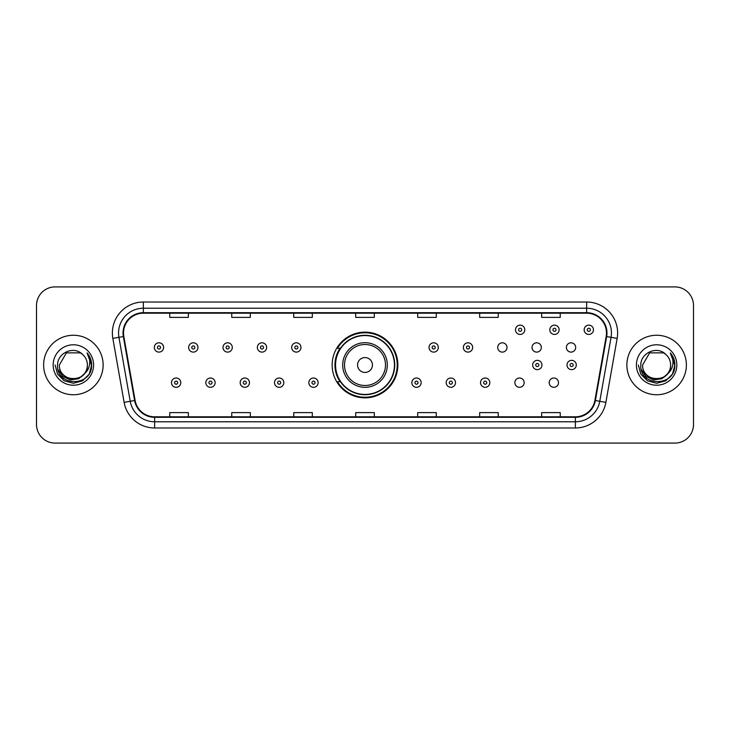 <?xml version="1.0" encoding="UTF-8"?>
<svg xmlns="http://www.w3.org/2000/svg" width="730" height="730" viewBox="0 0 730 730"><rect width="100%" height="100%" fill="white"/><g stroke="black" fill="none" stroke-linecap="round" stroke-linejoin="round"><path stroke-width="1.09" d="M332.15 365A32.85 32.85 0 0 0 365 397.85A32.85 32.85 0 0 0 397.85 365A32.85 32.85 0 0 0 365 332.15A32.85 32.85 0 0 0 332.15 365M514.869 382.666A4.645 4.645 0 0 0 519.523 387.311A4.645 4.645 0 0 0 524.167 382.666A4.645 4.645 0 0 0 519.523 378.012A4.645 4.645 0 0 0 514.869 382.666M549.206 382.666A4.645 4.645 0 0 0 553.86 387.311A4.645 4.645 0 0 0 558.505 382.666A4.645 4.645 0 0 0 553.86 378.012A4.645 4.645 0 0 0 549.206 382.666M566.38 347.462A4.645 4.645 0 0 0 571.024 352.106A4.645 4.645 0 0 0 575.678 347.462A4.645 4.645 0 0 0 571.024 342.808A4.645 4.645 0 0 0 566.38 347.462M532.042 347.462A4.645 4.645 0 0 0 536.687 352.106A4.645 4.645 0 0 0 541.341 347.462A4.645 4.645 0 0 0 536.687 342.808A4.645 4.645 0 0 0 532.042 347.462M497.705 347.462A4.645 4.645 0 0 0 502.349 352.106A4.645 4.645 0 0 0 507.003 347.462A4.645 4.645 0 0 0 502.349 342.808A4.645 4.645 0 0 0 497.705 347.462M340.025 381.735A30.058 30.058 0 0 1 340.025 348.265M36.5 305.496L36.5 424.504A18.597 18.597 0 0 0 55.097 443.092L674.903 443.092A18.597 18.597 0 0 0 693.5 424.504L693.5 305.496A18.597 18.597 0 0 0 674.903 286.908L55.097 286.908A18.597 18.597 0 0 0 36.5 305.496L36.5 424.504M43.627 365A29.748 29.748 0 0 0 73.383 394.748A29.748 29.748 0 0 0 103.131 365A29.748 29.748 0 0 0 73.383 335.252A29.748 29.748 0 0 0 43.627 365A29.748 29.748 0 0 0 73.383 394.748A29.748 29.748 0 0 0 103.131 365A29.748 29.748 0 0 0 73.383 335.252A29.748 29.748 0 0 0 43.627 365M626.869 365A29.748 29.748 0 0 0 656.617 394.748A29.748 29.748 0 0 0 686.373 365A29.748 29.748 0 0 0 656.617 335.252A29.748 29.748 0 0 0 626.869 365A29.748 29.748 0 0 0 656.617 394.748A29.748 29.748 0 0 0 686.373 365A29.748 29.748 0 0 0 656.617 335.252A29.748 29.748 0 0 0 626.869 365M123.525 333.017A19.838 19.838 0 0 1 143.354 313.188L586.646 313.188A19.838 19.838 0 0 1 606.174 336.466L594.895 400.423A19.838 19.838 0 0 1 575.368 416.812L154.632 416.812A19.838 19.838 0 0 1 135.105 400.423L123.826 336.466A19.838 19.838 0 0 1 123.525 333.017M123.023 333.017A20.331 20.331 0 0 0 123.334 336.548L134.612 400.514A20.331 20.331 0 0 0 154.632 417.314L575.368 417.314A20.331 20.331 0 0 0 595.388 400.514L606.667 336.548A20.331 20.331 0 0 0 586.646 312.686L143.354 312.686A20.331 20.331 0 0 0 123.023 333.017M112.84 338.401A30.988 30.988 0 0 1 143.354 302.028L586.646 302.028A30.988 30.988 0 0 1 617.16 338.401L605.882 402.367A30.988 30.988 0 0 1 575.368 427.972L154.632 427.972A30.988 30.988 0 0 1 124.118 402.367L112.84 338.401L118.935 337.324A24.793 24.793 0 0 1 143.354 308.224L586.646 308.224A24.793 24.793 0 0 1 611.065 337.324L599.777 401.29A24.793 24.793 0 0 1 575.368 421.776L154.632 421.776A24.793 24.793 0 0 1 130.223 401.29L118.935 337.324A24.793 24.793 0 0 1 118.561 333.017M674.903 286.908L55.097 286.908M55.097 443.092L674.903 443.092M693.5 424.504L693.5 305.496M595.388 400.514L599.777 401.29L611.065 337.324L617.16 338.401M355.702 313.188L355.702 317.386L374.298 317.386L374.298 313.188M293.725 313.188L293.725 317.386L312.312 317.386L312.312 313.188M231.738 313.188L231.738 317.386L250.335 317.386L250.335 313.188M169.761 313.188L169.761 317.386L188.358 317.386L188.358 313.188M417.688 313.188L417.688 317.386L436.275 317.386L436.275 313.188M479.665 313.188L479.665 317.386L498.261 317.386L498.261 313.188M541.642 313.188L541.642 317.386L560.239 317.386L560.239 313.188M374.298 416.812L374.298 412.614L355.702 412.614L355.702 416.812M312.312 416.812L312.312 412.614L293.725 412.614L293.725 416.812M250.335 416.812L250.335 412.614L231.738 412.614L231.738 416.812M188.358 416.812L188.358 412.614L169.761 412.614L169.761 416.812M436.275 416.812L436.275 412.614L417.688 412.614L417.688 416.812M498.261 416.812L498.261 412.614L479.665 412.614L479.665 416.812M560.239 416.812L560.239 412.614L541.642 412.614L541.642 416.812M84.114 374.006C76.677 384.053 58.637 377.62 59.367 365C58.51 383.077 88.248 383.077 87.39 365C88.248 383.077 58.51 383.077 59.367 365L66.375 352.864L80.382 352.864L82.554 354.415C73.958 345.399 57.405 352.827 57.56 365C55.982 386.626 91.049 387.192 91.624 366.049L91.651 365C91.597 360.401 90.073 356.368 87.062 352.891C89.352 356.641 90.155 360.684 89.48 365C88.823 368.677 87.034 371.679 84.114 374.006A14.016 14.016 0 0 0 87.39 365C88.248 383.077 58.51 383.077 59.367 365L66.375 352.864M87.39 365A14.016 14.016 0 0 0 82.554 354.415M85.008 373.249L78.685 378.724L70.39 379.883L62.762 376.434L57.998 369.544M53.171 365A20.212 20.212 0 0 0 73.383 385.212A20.212 20.212 0 0 0 93.586 365A20.212 20.212 0 0 0 73.383 344.788A20.212 20.212 0 0 0 53.171 365M87.062 352.891L91.642 365.529L90.794 359.461L91.642 365.529L90.794 359.461L91.642 365.529L87.198 353.046L91.642 365.529L87.198 353.046L91.651 365L89.206 374.134L82.517 380.823L73.383 383.268L64.24 380.823L57.551 374.134L55.106 365M87.198 353.046L91.642 365.538M372.437 365A7.437 7.437 0 0 0 365 357.563A7.437 7.437 0 0 0 357.563 365A7.437 7.437 0 0 0 365 372.437A7.437 7.437 0 0 0 372.437 365M387.311 365A22.311 22.311 0 0 0 365 342.689A22.311 22.311 0 0 0 342.689 365A22.311 22.311 0 0 0 365 387.311A22.311 22.311 0 0 0 387.311 365A22.311 22.311 0 0 1 365 387.311A22.311 22.311 0 0 1 342.689 365M394.437 365A29.437 29.437 0 0 0 365 335.563A29.437 29.437 0 0 0 335.563 365A29.437 29.437 0 0 0 365 394.437A29.437 29.437 0 0 0 394.437 365M397.229 365A32.23 32.23 0 0 1 337.452 381.735L340.445 381.735A29.72 29.72 0 0 0 394.72 365.073A29.72 29.72 0 0 0 340.445 348.265L337.452 348.265A32.23 32.23 0 0 1 397.229 365M670.633 365C671.49 383.077 641.752 383.077 642.61 365L649.618 352.864L663.625 352.864L665.796 354.415C657.201 345.399 640.648 352.827 640.803 365C639.224 386.626 674.292 387.192 674.867 366.049L674.894 365C674.839 360.401 673.315 356.368 670.304 352.891C672.595 356.641 673.398 360.684 672.722 365C672.065 368.677 670.277 371.679 667.357 374.006A14.016 14.016 0 0 0 670.633 365C671.49 383.077 641.752 383.077 642.61 365L649.618 352.864L663.625 352.864L665.796 354.415A14.016 14.016 0 0 1 670.633 365C671.49 383.077 641.752 383.077 642.61 365C641.88 377.62 659.92 384.053 667.357 374.006M668.251 373.249L661.928 378.724L653.633 379.883L646.004 376.434L641.241 369.544M636.414 365A20.212 20.212 0 0 0 656.617 385.212A20.212 20.212 0 0 0 676.829 365A20.212 20.212 0 0 0 656.617 344.788A20.212 20.212 0 0 0 636.414 365M670.304 352.891L674.885 365.529L674.036 359.461L674.894 365M638.348 365L640.794 374.134L647.483 380.823L656.617 383.268L665.76 380.823L672.449 374.134L674.894 365L670.441 353.046L674.885 365.529L670.578 353.201M670.441 353.046L674.885 365.538M163.62 347.462A4.645 4.645 0 0 1 158.976 352.106A4.645 4.645 0 0 1 154.322 347.462A4.645 4.645 0 0 1 158.976 342.808A4.645 4.645 0 0 1 163.62 347.462A4.645 4.645 0 0 0 158.976 342.808A4.645 4.645 0 0 0 154.322 347.462M197.958 347.462A4.645 4.645 0 0 1 193.313 352.106A4.645 4.645 0 0 1 188.659 347.462A4.645 4.645 0 0 1 193.313 342.808A4.645 4.645 0 0 1 197.958 347.462A4.645 4.645 0 0 0 193.313 342.808A4.645 4.645 0 0 0 188.659 347.462M232.295 347.462A4.645 4.645 0 0 1 227.65 352.106A4.645 4.645 0 0 1 222.997 347.462A4.645 4.645 0 0 1 227.65 342.808A4.645 4.645 0 0 1 232.295 347.462A4.645 4.645 0 0 0 227.65 342.808A4.645 4.645 0 0 0 222.997 347.462M266.632 347.462A4.645 4.645 0 0 1 261.988 352.106A4.645 4.645 0 0 1 257.343 347.462A4.645 4.645 0 0 1 261.988 342.808A4.645 4.645 0 0 1 266.632 347.462A4.645 4.645 0 0 0 261.988 342.808A4.645 4.645 0 0 0 257.343 347.462M300.97 347.462A4.645 4.645 0 0 1 296.325 352.106A4.645 4.645 0 0 1 291.681 347.462A4.645 4.645 0 0 1 296.325 342.808A4.645 4.645 0 0 1 300.97 347.462A4.645 4.645 0 0 0 296.325 342.808A4.645 4.645 0 0 0 291.681 347.462M438.319 347.462A4.645 4.645 0 0 1 433.675 352.106A4.645 4.645 0 0 1 429.03 347.462A4.645 4.645 0 0 1 433.675 342.808A4.645 4.645 0 0 1 438.319 347.462A4.645 4.645 0 0 0 433.675 342.808A4.645 4.645 0 0 0 429.03 347.462M472.657 347.462A4.645 4.645 0 0 1 468.012 352.106A4.645 4.645 0 0 1 463.368 347.462A4.645 4.645 0 0 1 468.012 342.808A4.645 4.645 0 0 1 472.657 347.462A4.645 4.645 0 0 0 468.012 342.808A4.645 4.645 0 0 0 463.368 347.462M524.788 329.796A4.645 4.645 0 0 1 520.143 334.44A4.645 4.645 0 0 1 515.489 329.796A4.645 4.645 0 0 1 520.143 325.142A4.645 4.645 0 0 1 524.788 329.796A4.645 4.645 0 0 0 520.143 325.142A4.645 4.645 0 0 0 515.489 329.796M559.125 329.796A4.645 4.645 0 0 1 554.481 334.44A4.645 4.645 0 0 1 549.827 329.796A4.645 4.645 0 0 1 554.481 325.142A4.645 4.645 0 0 1 559.125 329.796A4.645 4.645 0 0 0 554.481 325.142A4.645 4.645 0 0 0 549.827 329.796M593.463 329.796A4.645 4.645 0 0 1 588.818 334.44A4.645 4.645 0 0 1 584.164 329.796A4.645 4.645 0 0 1 588.818 325.142A4.645 4.645 0 0 1 593.463 329.796A4.645 4.645 0 0 0 588.818 325.142A4.645 4.645 0 0 0 584.164 329.796M171.495 382.666A4.645 4.645 0 0 1 176.14 378.012A4.645 4.645 0 0 1 180.794 382.666A4.645 4.645 0 0 1 176.14 387.311A4.645 4.645 0 0 1 171.495 382.666A4.645 4.645 0 0 0 176.14 387.311A4.645 4.645 0 0 0 180.794 382.666M205.833 382.666A4.645 4.645 0 0 1 210.477 378.012A4.645 4.645 0 0 1 215.131 382.666A4.645 4.645 0 0 1 210.477 387.311A4.645 4.645 0 0 1 205.833 382.666A4.645 4.645 0 0 0 210.477 387.311A4.645 4.645 0 0 0 215.131 382.666M240.17 382.666A4.645 4.645 0 0 1 244.815 378.012A4.645 4.645 0 0 1 249.468 382.666A4.645 4.645 0 0 1 244.815 387.311A4.645 4.645 0 0 1 240.17 382.666A4.645 4.645 0 0 0 244.815 387.311A4.645 4.645 0 0 0 249.468 382.666M274.507 382.666A4.645 4.645 0 0 1 279.152 378.012A4.645 4.645 0 0 1 283.806 382.666A4.645 4.645 0 0 1 279.152 387.311A4.645 4.645 0 0 1 274.507 382.666A4.645 4.645 0 0 0 279.152 387.311A4.645 4.645 0 0 0 283.806 382.666M308.845 382.666A4.645 4.645 0 0 1 313.489 378.012A4.645 4.645 0 0 1 318.143 382.666A4.645 4.645 0 0 1 313.489 387.311A4.645 4.645 0 0 1 308.845 382.666A4.645 4.645 0 0 0 313.489 387.311A4.645 4.645 0 0 0 318.143 382.666M411.857 382.666A4.645 4.645 0 0 1 416.511 378.012A4.645 4.645 0 0 1 421.155 382.666A4.645 4.645 0 0 1 416.511 387.311A4.645 4.645 0 0 1 411.857 382.666A4.645 4.645 0 0 0 416.511 387.311A4.645 4.645 0 0 0 421.155 382.666M446.194 382.666A4.645 4.645 0 0 1 450.848 378.012A4.645 4.645 0 0 1 455.493 382.666A4.645 4.645 0 0 1 450.848 387.311A4.645 4.645 0 0 1 446.194 382.666A4.645 4.645 0 0 0 450.848 387.311A4.645 4.645 0 0 0 455.493 382.666M480.532 382.666A4.645 4.645 0 0 1 485.185 378.012A4.645 4.645 0 0 1 489.83 382.666A4.645 4.645 0 0 1 485.185 387.311A4.645 4.645 0 0 1 480.532 382.666A4.645 4.645 0 0 0 485.185 387.311A4.645 4.645 0 0 0 489.83 382.666M532.663 365A4.645 4.645 0 0 1 537.307 360.355A4.645 4.645 0 0 1 541.952 365A4.645 4.645 0 0 1 537.307 369.645A4.645 4.645 0 0 1 532.663 365A4.645 4.645 0 0 0 537.307 369.645A4.645 4.645 0 0 0 541.952 365M567 365A4.645 4.645 0 0 1 571.645 360.355A4.645 4.645 0 0 1 576.289 365A4.645 4.645 0 0 1 571.645 369.645A4.645 4.645 0 0 1 567 365A4.645 4.645 0 0 0 571.645 369.645A4.645 4.645 0 0 0 576.289 365M586.646 302.028L586.646 312.686M118.935 337.324L123.334 336.548M154.632 427.972L154.632 417.314M575.368 417.314L575.368 427.972M124.118 402.367L134.612 400.514M606.667 336.548L611.065 337.324M143.354 302.028L143.354 312.686M599.777 401.29L605.882 402.367M385.495 365A20.495 20.495 0 0 0 365 344.505A20.495 20.495 0 0 0 344.505 365A20.495 20.495 0 0 0 365 385.495A20.495 20.495 0 0 0 385.495 365M157.424 347.462A1.551 1.551 0 0 0 158.976 349.013A1.551 1.551 0 0 0 160.527 347.462A1.551 1.551 0 0 0 158.976 345.91A1.551 1.551 0 0 0 157.424 347.462M191.762 347.462A1.551 1.551 0 0 0 193.313 349.013A1.551 1.551 0 0 0 194.864 347.462A1.551 1.551 0 0 0 193.313 345.91A1.551 1.551 0 0 0 191.762 347.462M226.099 347.462A1.551 1.551 0 0 0 227.65 349.013A1.551 1.551 0 0 0 229.202 347.462A1.551 1.551 0 0 0 227.65 345.91A1.551 1.551 0 0 0 226.099 347.462M260.437 347.462A1.551 1.551 0 0 0 261.988 349.013A1.551 1.551 0 0 0 263.539 347.462A1.551 1.551 0 0 0 261.988 345.91A1.551 1.551 0 0 0 260.437 347.462M294.774 347.462A1.551 1.551 0 0 0 296.325 349.013A1.551 1.551 0 0 0 297.876 347.462A1.551 1.551 0 0 0 296.325 345.91A1.551 1.551 0 0 0 294.774 347.462M432.123 347.462A1.551 1.551 0 0 0 433.675 349.013A1.551 1.551 0 0 0 435.226 347.462A1.551 1.551 0 0 0 433.675 345.91A1.551 1.551 0 0 0 432.123 347.462M466.461 347.462A1.551 1.551 0 0 0 468.012 349.013A1.551 1.551 0 0 0 469.563 347.462A1.551 1.551 0 0 0 468.012 345.91A1.551 1.551 0 0 0 466.461 347.462M518.592 329.796A1.551 1.551 0 0 0 520.143 331.347A1.551 1.551 0 0 0 521.685 329.796A1.551 1.551 0 0 0 520.143 328.245A1.551 1.551 0 0 0 518.592 329.796M552.929 329.796A1.551 1.551 0 0 0 554.481 331.347A1.551 1.551 0 0 0 556.023 329.796A1.551 1.551 0 0 0 554.481 328.245A1.551 1.551 0 0 0 552.929 329.796M587.267 329.796A1.551 1.551 0 0 0 588.818 331.347A1.551 1.551 0 0 0 590.36 329.796A1.551 1.551 0 0 0 588.818 328.245A1.551 1.551 0 0 0 587.267 329.796M177.691 382.666A1.551 1.551 0 0 0 176.14 381.115A1.551 1.551 0 0 0 174.598 382.666A1.551 1.551 0 0 0 176.14 384.217A1.551 1.551 0 0 0 177.691 382.666M212.029 382.666A1.551 1.551 0 0 0 210.477 381.115A1.551 1.551 0 0 0 208.935 382.666A1.551 1.551 0 0 0 210.477 384.217A1.551 1.551 0 0 0 212.029 382.666M246.366 382.666A1.551 1.551 0 0 0 244.815 381.115A1.551 1.551 0 0 0 243.273 382.666A1.551 1.551 0 0 0 244.815 384.217A1.551 1.551 0 0 0 246.366 382.666M280.703 382.666A1.551 1.551 0 0 0 279.152 381.115A1.551 1.551 0 0 0 277.61 382.666A1.551 1.551 0 0 0 279.152 384.217A1.551 1.551 0 0 0 280.703 382.666M315.041 382.666A1.551 1.551 0 0 0 313.489 381.115A1.551 1.551 0 0 0 311.947 382.666A1.551 1.551 0 0 0 313.489 384.217A1.551 1.551 0 0 0 315.041 382.666M418.053 382.666A1.551 1.551 0 0 0 416.511 381.115A1.551 1.551 0 0 0 414.959 382.666A1.551 1.551 0 0 0 416.511 384.217A1.551 1.551 0 0 0 418.053 382.666M452.39 382.666A1.551 1.551 0 0 0 450.848 381.115A1.551 1.551 0 0 0 449.297 382.666A1.551 1.551 0 0 0 450.848 384.217A1.551 1.551 0 0 0 452.39 382.666M486.727 382.666A1.551 1.551 0 0 0 485.185 381.115A1.551 1.551 0 0 0 483.634 382.666A1.551 1.551 0 0 0 485.185 384.217A1.551 1.551 0 0 0 486.727 382.666M538.859 365A1.551 1.551 0 0 0 537.307 363.449A1.551 1.551 0 0 0 535.756 365A1.551 1.551 0 0 0 537.307 366.551A1.551 1.551 0 0 0 538.859 365M573.196 365A1.551 1.551 0 0 0 571.645 363.449A1.551 1.551 0 0 0 570.093 365A1.551 1.551 0 0 0 571.645 366.551A1.551 1.551 0 0 0 573.196 365"/></g></svg>
